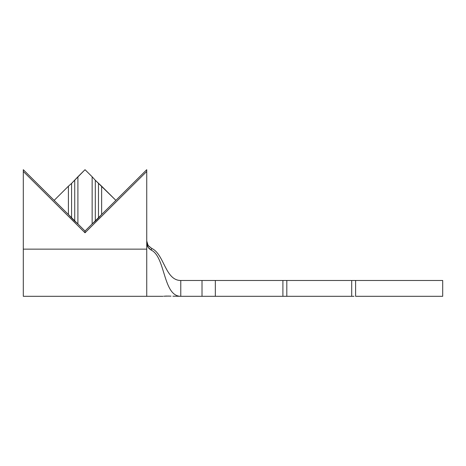 <?xml version="1.0" encoding="UTF-8"?>
<svg xmlns="http://www.w3.org/2000/svg" width="466" height="466" viewBox="0 0 466 466"><rect width="100%" height="100%" fill="white"/><g stroke="black" fill="none" stroke-linecap="round" stroke-linejoin="round"><path stroke-width="0.7" d="M165.599 296.079L171.039 296.143M23.3 296.306L23.3 249.141L146.743 249.141L146.743 243.013L146.743 249.141L23.3 249.141L23.3 171.441L85.022 232.79L146.743 171.441L146.743 242.99L146.743 169.694L115.883 200.368L95.309 180.266L101.64 186.208L101.64 214.523L98.477 218.018L98.477 183.412L98.477 218.018L95.309 221.164L95.309 180.266L92.146 176.771L95.309 180.266L95.309 221.164L92.146 223.96L115.883 200.368L101.64 186.208L101.64 214.523L146.743 169.694L146.743 171.441L85.022 232.79L85.022 231.037L92.146 223.96L92.146 176.771L85.022 169.694L71.572 183.412L77.904 176.771L77.904 223.96L74.735 221.164L74.735 180.266L74.735 221.164L71.572 218.018L71.572 183.412L68.403 186.208L71.572 183.412L71.572 218.018L68.403 214.523L68.403 186.208L54.161 200.368L23.3 169.694L23.3 171.441L23.3 169.694L68.403 214.523L68.403 186.208L54.161 200.368L85.022 231.037L92.146 223.96L92.146 176.771L85.022 169.694L77.904 176.771L77.904 223.96L85.022 231.037L85.022 232.79L23.3 171.441L23.3 296.306L146.743 296.306L146.743 249.141L146.743 296.306L162.966 296.306M146.971 242.873L146.743 241.015L147.198 243.631L148.485 245.949L151.706 248.419L151.31 250.149C165.576 256.982 162.954 296.306 180.773 296.306L180.773 280.48L202.011 280.48L202.011 296.306L180.773 296.306L205.931 296.306M212.805 296.306L282.903 296.306L282.903 280.48L215.339 280.48L215.339 296.306L284.476 296.306M212.805 280.48L286.811 280.48L286.811 296.306L286.811 280.48L351.696 280.48L351.696 296.306L286.811 296.306L351.696 296.306L351.696 280.48L355.605 280.48L355.605 296.306L442.7 296.306L442.7 280.48L355.605 280.48L442.7 280.48M146.743 241.033L148.124 245.46L151.706 248.419L151.31 250.149C165.576 256.982 162.954 296.306 180.773 296.306L180.773 280.48L205.931 280.48M286.811 296.306L282.903 296.306L282.903 280.48L284.476 280.48M286.811 280.48L351.696 280.48M354.032 280.48L355.605 280.48L355.605 296.306L442.7 296.306M354.032 296.306L351.696 296.306M146.743 243.013L147.996 247.236L151.31 250.149L149.149 248.646L147.588 246.531L146.813 244.009M163.729 296.213L169.117 296.079M151.706 248.419C164.242 253.999 165.127 280.48 180.773 280.48M180.773 296.306L172.863 296.201M202.011 280.48L215.339 280.48L215.339 296.306L202.011 296.306L202.011 280.48"/></g></svg>
